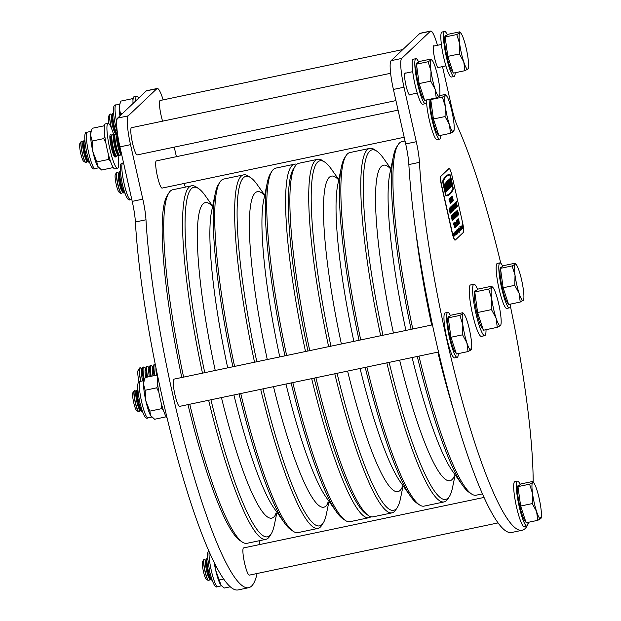 <?xml version="1.0" encoding="UTF-8"?>
<svg xmlns="http://www.w3.org/2000/svg" width="621" height="621" viewBox="0 0 621 621"><rect width="100%" height="100%" fill="white"/><g stroke="black" fill="none" stroke-linecap="round" stroke-linejoin="round"><path stroke-width="0.93" d="M181.813 377.49A178.444 27.557 -101.9 0 1 167.321 195.374L168.943 192.821A180.633 27.891 78.1 0 0 183.606 377.118M202.477 373.151A180.633 27.891 -101.9 0 1 191.625 185.795L172.747 189.754A180.633 27.891 78.1 0 0 168.943 192.821M294.307 167.74A178.444 27.557 78.1 0 0 307.969 350.997A178.444 27.557 -101.9 0 1 293.469 168.881L295.091 166.335A180.633 27.891 78.1 0 0 309.755 350.624M305.516 351.517A180.633 27.891 -101.9 0 1 294.665 164.154A180.633 27.891 -101.9 0 1 296.892 164.247M232.914 366.763A178.584 27.572 -101.9 0 1 215.254 193.48A178.584 27.572 -101.9 0 1 218.406 184.507L219.927 182.116A180.633 27.891 78.1 0 0 234.591 366.406M254.532 362.222A180.633 27.891 -101.9 0 1 243.68 174.858L223.739 179.05A180.633 27.891 78.1 0 0 219.927 182.116M284.969 355.833A178.584 27.572 -101.9 0 1 267.302 182.551A178.584 27.572 -101.9 0 1 270.461 173.577L271.975 171.186A180.633 27.891 78.1 0 0 286.638 355.476M294.665 164.154L275.786 168.12A180.633 27.891 78.1 0 0 271.975 171.186M212.227 205.504L205.202 195.592A178.584 27.572 78.1 0 0 198.704 188.644A178.584 27.572 78.1 0 0 204.775 372.67M191.625 185.795A180.633 27.891 -101.9 0 1 196.352 187.068L198.704 188.644M264.274 194.575L257.249 184.662A178.584 27.572 78.1 0 0 250.752 177.715A178.584 27.572 78.1 0 0 256.822 361.74M243.68 174.858A180.633 27.891 -101.9 0 1 248.4 176.139L250.752 177.715M315.91 377.747A180.633 27.891 78.1 0 0 368.416 515.546L365.909 513.87A178.444 27.557 -101.9 0 1 314.133 378.119A178.444 27.557 78.1 0 0 367.135 514.576M262.986 388.855A178.584 27.572 78.1 0 0 323.246 522.967A178.584 27.572 78.1 0 0 326.405 513.994L328.851 502.094M292.801 382.598A180.633 27.891 78.1 0 0 345.307 520.406L342.955 518.83A178.584 27.572 -101.9 0 1 336.458 511.883A178.584 27.572 -101.9 0 1 291.133 382.947M370.916 516.742A180.633 27.891 -101.9 0 1 368.905 517.712A180.633 27.891 -101.9 0 1 311.672 378.631M345.307 520.406A180.633 27.891 78.1 0 0 350.027 521.679L368.905 517.712M189.762 404.232A180.633 27.891 78.1 0 0 242.268 542.04L239.76 540.355A178.444 27.557 -101.9 0 1 187.977 404.613M210.938 399.792A178.584 27.572 78.1 0 0 271.198 533.897L269.677 536.28A180.633 27.891 -101.9 0 1 265.866 539.354A180.633 27.891 -101.9 0 1 208.64 400.273M242.268 542.04A180.633 27.891 78.1 0 0 246.995 543.313L265.866 539.354M271.198 533.897A178.584 27.572 78.1 0 0 274.35 524.924L276.795 513.024M240.746 393.528A180.633 27.891 78.1 0 0 293.259 531.335L290.907 529.76A178.584 27.572 -101.9 0 1 284.402 522.812A178.584 27.572 -101.9 0 1 239.077 393.877M323.246 522.967L321.732 525.35A180.633 27.891 -101.9 0 1 317.921 528.424A180.633 27.891 -101.9 0 1 260.688 389.344M293.259 531.335A180.633 27.891 78.1 0 0 297.979 532.608L317.921 528.424M328.633 346.658A180.633 27.891 -101.9 0 1 317.773 159.302L298.903 163.269A180.633 27.891 78.1 0 0 295.091 166.335M431.665 325.024A180.633 27.891 -101.9 0 1 415.721 230.88M359.062 340.269A178.584 27.572 -101.9 0 1 341.403 166.995A178.584 27.572 -101.9 0 1 344.554 158.013L346.076 155.63A180.633 27.891 78.1 0 0 360.739 339.92M380.681 335.728A180.633 27.891 -101.9 0 1 369.829 148.372L349.887 152.556A180.633 27.891 78.1 0 0 346.076 155.63M411.118 329.34A178.584 27.572 -101.9 0 1 393.458 156.065A178.584 27.572 -101.9 0 1 396.609 147.084L398.131 144.701A180.633 27.891 78.1 0 0 412.794 328.99M405.024 140.983L401.934 141.627A180.633 27.891 78.1 0 0 398.131 144.701M338.375 179.011L331.35 169.106A178.584 27.572 78.1 0 0 324.853 162.159A178.584 27.572 78.1 0 0 330.923 346.176M317.773 159.302A180.633 27.891 -101.9 0 1 322.501 160.575L324.853 162.159M390.423 168.081L383.398 158.169A178.584 27.572 78.1 0 0 376.9 151.229A178.584 27.572 78.1 0 0 382.978 335.247M369.829 148.372A180.633 27.891 -101.9 0 1 374.548 149.645L376.9 151.229M389.134 362.369A178.584 27.572 78.1 0 0 449.402 496.474A178.584 27.572 78.1 0 0 452.554 487.501L454.999 475.601M418.95 356.112A180.633 27.891 78.1 0 0 471.455 493.912L469.103 492.337A178.584 27.572 -101.9 0 1 462.606 485.389A178.584 27.572 -101.9 0 1 417.281 356.462M452.895 407.935A180.633 27.891 -101.9 0 1 437.828 352.146M471.455 493.912A180.633 27.891 78.1 0 0 476.183 495.193L482.338 493.897M337.087 373.299A178.584 27.572 78.1 0 0 397.347 507.404L395.825 509.794A180.633 27.891 -101.9 0 1 392.022 512.861A180.633 27.891 -101.9 0 1 334.789 373.78M368.416 515.546A180.633 27.891 78.1 0 0 373.143 516.827L392.022 512.861M397.347 507.404A178.584 27.572 78.1 0 0 400.506 498.43L402.944 486.53M366.895 367.042A180.633 27.891 78.1 0 0 419.408 504.842L417.056 503.266A178.584 27.572 -101.9 0 1 410.559 496.319A178.584 27.572 -101.9 0 1 365.226 367.391M449.402 496.474L447.881 498.865A180.633 27.891 -101.9 0 1 444.069 501.931A180.633 27.891 -101.9 0 1 386.836 362.85M419.408 504.842A180.633 27.891 78.1 0 0 424.127 506.123L444.069 501.931M185.469 187.084A224.429 34.652 78.1 0 0 183.971 183.738A26.276 4.06 -101.9 0 1 183.878 183.521M163.16 99.872A26.276 4.06 78.1 0 0 157.245 88.477A26.276 4.06 78.1 0 0 156.896 88.671L128.213 115.863A26.276 4.06 78.1 0 0 130.526 144.646L142.807 199.147A26.276 4.06 -101.9 0 1 145.974 219.772A224.429 34.652 78.1 0 0 173.065 395.973A224.429 34.652 78.1 0 0 248.579 587.73A224.429 34.652 78.1 0 0 257.094 573.501M259.687 544.547A224.429 34.652 78.1 0 0 259.71 540.643M157.245 88.477L146.665 90.697A26.276 4.06 78.1 0 0 146.308 90.891L117.633 118.091A26.276 4.06 78.1 0 0 119.938 146.874L132.219 201.367A26.276 4.06 -101.9 0 1 135.394 221.992A224.429 34.652 78.1 0 0 162.477 398.193A224.429 34.652 78.1 0 0 237.998 589.95L248.579 587.73M176.395 156.678L174.245 147.13M410.093 94.586A11.279 1.739 -101.9 0 1 409.751 94.997A11.279 1.739 -101.9 0 1 405.963 85.364A11.279 1.739 -101.9 0 1 405.117 72.929A11.279 1.739 -101.9 0 1 405.598 73.162M438.775 67.394A11.279 1.739 -101.9 0 1 438.434 67.798A11.279 1.739 -101.9 0 1 434.638 58.164A11.279 1.739 -101.9 0 1 433.8 45.729A11.279 1.739 -101.9 0 1 434.273 45.962M500.767 263.188A224.429 34.652 78.1 0 0 457.444 126.311A26.276 4.06 -101.9 0 1 451.84 107.992L442.509 66.61M437.479 45.294A26.276 4.06 78.1 0 0 430.718 31.05A26.276 4.06 78.1 0 0 430.369 31.244L401.686 58.444A26.276 4.06 78.1 0 0 403.999 87.227L416.28 141.72A26.276 4.06 -101.9 0 1 419.447 162.345A224.429 34.652 78.1 0 0 446.538 338.546A224.429 34.652 78.1 0 0 522.051 530.303A224.429 34.652 78.1 0 0 527.027 526.096M527.78 524.691A224.429 34.652 78.1 0 0 528.828 522.207M533.175 482.199A224.429 34.652 78.1 0 0 510.353 305.974M430.718 31.05L420.13 33.27A26.276 4.06 78.1 0 0 419.78 33.464L391.098 60.664A26.276 4.06 78.1 0 0 393.411 89.447L405.692 143.94A26.276 4.06 -101.9 0 1 408.859 164.573A224.429 34.652 78.1 0 0 435.95 340.766A224.429 34.652 78.1 0 0 511.463 532.523L522.051 530.303M404.186 137.264L162.073 188.101A13.903 2.15 -101.9 0 1 157.392 176.224A13.903 2.15 -101.9 0 1 156.36 160.886L398.069 110.134M438.527 351.998L179.585 406.375A13.903 2.15 -101.9 0 1 174.905 394.49A13.903 2.15 -101.9 0 1 173.872 379.159L432.457 324.861M497.949 522.929L249.293 575.139A13.903 2.15 -101.9 0 1 244.62 563.263A13.903 2.15 -101.9 0 1 243.579 547.932L483.93 497.46M162.586 121.173A13.903 2.15 -101.9 0 1 161.188 115.84A13.903 2.15 -101.9 0 1 160.156 100.501L402.827 49.548M395.919 100.586L137.187 154.916A13.903 2.15 -101.9 0 1 132.514 143.04A13.903 2.15 -101.9 0 1 131.473 127.701L390.625 73.286M418.67 62.077A22.993 3.547 78.1 0 0 415.946 58.684L413.299 59.236A22.993 3.547 78.1 0 0 412.988 59.406A22.993 3.547 78.1 0 0 414.774 83.532A22.993 3.547 78.1 0 0 422.746 104.235L425.393 103.684A22.993 3.547 78.1 0 0 425.703 103.513A22.993 3.547 78.1 0 0 426.518 99.927M415.946 58.684A22.993 3.547 78.1 0 0 415.635 58.855A22.993 3.547 78.1 0 0 417.421 82.981A22.993 3.547 78.1 0 0 425.393 103.684M447.353 34.877A22.993 3.547 78.1 0 0 444.62 31.485L441.981 32.044A22.993 3.547 78.1 0 0 441.671 32.214A22.993 3.547 78.1 0 0 443.456 56.332A22.993 3.547 78.1 0 0 451.428 77.043L454.075 76.484A22.993 3.547 78.1 0 0 454.378 76.313A22.993 3.547 78.1 0 0 455.193 72.727M444.62 31.485A22.993 3.547 78.1 0 0 444.318 31.655A22.993 3.547 78.1 0 0 446.103 55.781A22.993 3.547 78.1 0 0 454.075 76.484M426.472 100.649A22.993 3.547 78.1 0 0 430.718 125.714A22.993 3.547 78.1 0 0 437.044 139.647L439.691 139.088A22.993 3.547 78.1 0 0 440.002 138.918A22.993 3.547 78.1 0 0 440.809 135.331M429.103 99.383A22.993 3.547 78.1 0 0 433.233 124.658A22.993 3.547 78.1 0 0 439.691 139.088M502.684 266.254A22.993 3.547 78.1 0 0 499.952 262.862L497.305 263.42A22.993 3.547 78.1 0 0 497.002 263.591A22.993 3.547 78.1 0 0 498.787 287.709A22.993 3.547 78.1 0 0 506.752 308.42L509.399 307.861A22.993 3.547 78.1 0 0 509.709 307.69A22.993 3.547 78.1 0 0 510.524 304.104M499.952 262.862A22.993 3.547 78.1 0 0 499.641 263.032A22.993 3.547 78.1 0 0 501.426 287.158A22.993 3.547 78.1 0 0 509.399 307.861M520.196 484.52A22.993 3.547 78.1 0 0 517.464 481.135L514.817 481.686A22.993 3.547 78.1 0 0 514.514 481.857A22.993 3.547 78.1 0 0 516.299 505.983A22.993 3.547 78.1 0 0 524.271 526.686L526.911 526.127A22.993 3.547 78.1 0 0 527.221 525.964A22.993 3.547 78.1 0 0 528.036 522.377M517.464 481.135A22.993 3.547 78.1 0 0 517.161 481.298A22.993 3.547 78.1 0 0 518.946 505.424A22.993 3.547 78.1 0 0 526.911 526.127M450.481 315.755A22.993 3.547 78.1 0 0 447.757 312.363L445.11 312.914A22.993 3.547 78.1 0 0 444.799 313.085A22.993 3.547 78.1 0 0 446.584 337.211A22.993 3.547 78.1 0 0 454.556 357.913L457.203 357.362A22.993 3.547 78.1 0 0 457.514 357.191A22.993 3.547 78.1 0 0 458.329 353.605M447.757 312.363A22.993 3.547 78.1 0 0 447.446 312.534A22.993 3.547 78.1 0 0 449.231 336.66A22.993 3.547 78.1 0 0 457.203 357.362M135.611 101.037A22.993 3.547 -101.9 0 1 136.441 96.302A22.993 3.547 -101.9 0 1 136.752 96.131A22.993 3.547 -101.9 0 1 138.739 98.071M133.018 103.497A22.993 3.547 -101.9 0 1 133.794 96.86A22.993 3.547 -101.9 0 1 134.105 96.69L136.752 96.131M117.92 154.551A22.993 3.547 -101.9 0 1 117.827 168.159A22.993 3.547 -101.9 0 1 117.516 168.33A22.993 3.547 -101.9 0 1 109.552 147.627A22.993 3.547 -101.9 0 1 107.767 123.501A22.993 3.547 -101.9 0 1 108.07 123.331A22.993 3.547 -101.9 0 1 113.985 135.782M117.516 168.33L114.877 168.889A22.993 3.547 -101.9 0 1 106.905 148.178A22.993 3.547 -101.9 0 1 105.12 124.06A22.993 3.547 -101.9 0 1 105.423 123.889L108.07 123.331M115.653 155.987A11.496 1.778 -101.9 0 1 115.312 156.997A11.496 1.778 -101.9 0 1 115.157 157.082A11.496 1.778 -101.9 0 1 111.175 146.727A11.496 1.778 -101.9 0 1 110.282 134.664A11.496 1.778 -101.9 0 1 110.429 134.578A11.496 1.778 -101.9 0 1 111.33 135.378M167.041 417.793A22.993 3.547 -101.9 0 1 160.078 398.302A22.993 3.547 -101.9 0 1 157.455 375.006M113.247 167.554L101.642 170.038L97.637 166.312L96.853 161.91L92.894 151.811A18.614 2.872 -101.9 0 1 90.581 134.998A18.614 2.872 -101.9 0 1 90.883 132.126L92.234 128.291L103.839 125.853L104.344 126.917M98.32 167.266A18.614 2.872 -101.9 0 1 98.25 167.189A18.614 2.872 -101.9 0 1 97.637 166.312A18.614 2.872 -101.9 0 1 92.894 151.811L92.149 141.037L90.581 134.998L91.256 130.907M92.149 141.037L103.754 138.599L105.865 142.97M104.778 135.805L103.754 138.599M104.406 126.226L103.839 125.853M96.853 161.91L108.458 159.473L110.321 160.808M108.504 154.784L108.458 159.473M166.234 416.792L154.621 419.268L150.624 415.542L149.832 411.141L145.873 401.042A18.614 2.872 -101.9 0 1 143.567 384.236A18.614 2.872 -101.9 0 1 143.87 381.356L145.213 377.521L156.818 375.084L157.323 376.155M151.299 416.505A18.614 2.872 -101.9 0 1 151.229 416.427A18.614 2.872 -101.9 0 1 150.624 415.542A18.614 2.872 -101.9 0 1 145.873 401.042L145.128 390.267L143.567 384.236L144.243 380.137M145.128 390.267L156.733 387.83L158.844 392.2M157.765 385.036L156.733 387.83M157.392 375.457L156.818 375.084M149.832 411.141L161.437 408.703L163.3 410.039M161.483 404.015L161.437 408.703M119.946 115.894A18.614 2.872 -101.9 0 1 119.263 107.806A18.614 2.872 -101.9 0 1 119.566 104.926L120.909 101.091L132.514 98.654L133.018 99.717M120.769 115.118L119.263 107.806L119.938 103.707M120.823 113.837L122.477 113.496M133.088 99.026L132.514 98.654M230.143 586.814L224.328 588.04L221.099 585.386L215.58 569.814A18.614 2.872 -101.9 0 1 214.229 562.82M219.539 579.913L223.568 579.067M221.014 585.269A18.614 2.872 -101.9 0 1 220.944 585.192A18.614 2.872 -101.9 0 1 220.331 584.314A18.614 2.872 -101.9 0 1 215.58 569.814L214.804 563.969M508.312 303.576A18.614 2.872 -101.9 0 1 501.923 286.219A18.614 2.872 -101.9 0 1 500.604 267.286A18.614 2.872 -101.9 0 1 500.852 267.146L501.985 266.906M520.235 302.062L508.615 304.507L503.134 287.764L500.464 268.35L503.282 265.687L514.902 263.242L515.104 264.243A18.614 2.872 -101.9 0 1 516.261 264.624A18.614 2.872 -101.9 0 1 519.249 271.276A18.614 2.872 -101.9 0 1 523.324 289.355A18.614 2.872 -101.9 0 1 523.619 299.687A18.614 2.872 -101.9 0 1 523.255 300.393A18.614 2.872 -101.9 0 1 519.102 293.353A18.614 2.872 -101.9 0 1 515.034 275.282L514.755 285.326L519.102 293.353L520.235 302.062L523.619 299.687M515.104 264.243A18.614 2.872 78.1 0 0 515.034 275.282L512.092 265.912L515.104 264.243L514.902 263.242M500.464 268.35L512.092 265.912M503.134 287.764L514.755 285.326M118.65 173.438L117.524 172.343A10.945 1.692 78.1 0 0 117.105 172.149L116.903 172.196A10.945 1.692 78.1 0 0 116.764 172.273A10.945 1.692 78.1 0 0 116.678 172.382A10.945 1.692 78.1 0 0 117.501 183.257A10.945 1.692 78.1 0 0 121.118 193.542A10.945 1.692 78.1 0 0 121.406 193.62L121.6 193.581A10.945 1.692 78.1 0 0 121.747 193.496A10.945 1.692 78.1 0 0 121.918 193.232L122.508 191.78M117.105 172.149A10.945 1.692 78.1 0 0 116.958 172.234A10.945 1.692 78.1 0 0 117.92 184.227A10.945 1.692 78.1 0 0 121.6 193.581M115.405 174.4A9.136 1.413 78.1 0 0 115.335 174.493A9.136 1.413 78.1 0 0 116.026 183.568A9.136 1.413 78.1 0 0 119.046 192.153L121.118 193.542M120.28 171.481L119.558 171.637A10.945 1.692 78.1 0 0 119.411 171.714A10.945 1.692 78.1 0 0 119.248 171.986L118.44 173.958A9.136 1.413 78.1 0 0 119.379 183.746A9.136 1.413 78.1 0 0 122.104 191.384L123.633 192.875A10.945 1.692 78.1 0 0 124.053 193.061L124.774 192.914A10.945 1.692 78.1 0 0 124.798 192.906A10.945 1.692 78.1 0 1 121.095 183.56A10.945 1.692 78.1 0 1 120.132 171.567A10.945 1.692 78.1 0 1 120.28 171.481A10.945 1.692 78.1 0 1 120.303 171.481M119.248 171.986A10.945 1.692 78.1 0 0 120.373 183.707A10.945 1.692 78.1 0 0 123.633 192.875M438.597 134.804A18.614 2.872 -101.9 0 1 432.511 118.828A18.614 2.872 -101.9 0 1 430.57 99.073M439.567 95.657L445.195 94.47L445.397 95.471A18.614 2.872 -101.9 0 1 446.546 95.851A18.614 2.872 -101.9 0 1 449.542 102.504A18.614 2.872 -101.9 0 1 453.617 120.583A18.614 2.872 -101.9 0 1 453.912 130.922A18.614 2.872 -101.9 0 1 453.54 131.621A18.614 2.872 -101.9 0 1 449.394 124.588L450.528 133.298L438.9 135.735L433.419 118.991L430.757 99.585L431.502 98.879M445.397 95.471A18.614 2.872 78.1 0 0 445.319 106.509L445.047 116.554L449.394 124.588A18.614 2.872 -101.9 0 1 445.319 106.509L442.377 97.14L445.397 95.471L445.195 94.47M450.528 133.298L453.54 131.621L453.346 130.627M430.757 99.585L442.377 97.14M433.419 118.991L445.047 116.554M136.17 391.704L135.044 390.617A10.945 1.692 78.1 0 0 134.617 390.423L134.423 390.462A10.945 1.692 78.1 0 0 134.276 390.547A10.945 1.692 78.1 0 0 134.19 390.648A10.945 1.692 78.1 0 0 135.013 401.523A10.945 1.692 78.1 0 0 138.63 411.816A10.945 1.692 78.1 0 0 138.918 411.894L139.112 411.847A10.945 1.692 78.1 0 0 139.259 411.77A10.945 1.692 78.1 0 0 139.43 411.498L140.02 410.046M134.617 390.423A10.945 1.692 78.1 0 0 134.47 390.5A10.945 1.692 78.1 0 0 135.432 402.493A10.945 1.692 78.1 0 0 139.112 411.847M132.917 392.674A9.136 1.413 78.1 0 0 132.847 392.759A9.136 1.413 78.1 0 0 133.538 401.834A9.136 1.413 78.1 0 0 136.558 410.419L138.63 411.816M137.815 389.747A10.945 1.692 78.1 0 0 137.792 389.755L137.07 389.903A10.945 1.692 78.1 0 0 136.923 389.988A10.945 1.692 78.1 0 0 136.76 390.252L135.952 392.231A9.136 1.413 78.1 0 0 136.899 402.012A9.136 1.413 78.1 0 0 139.616 409.658L141.146 411.141A10.945 1.692 78.1 0 0 141.572 411.335L142.287 411.18A10.945 1.692 78.1 0 0 142.318 411.18M136.76 390.252A10.945 1.692 78.1 0 0 137.885 401.981A10.945 1.692 78.1 0 0 141.146 411.141M137.792 389.755A10.945 1.692 78.1 0 0 137.645 389.833A10.945 1.692 78.1 0 0 138.607 401.826A10.945 1.692 78.1 0 0 142.287 411.18M456.109 353.077A18.614 2.872 -101.9 0 1 449.72 335.72A18.614 2.872 -101.9 0 1 448.409 316.788A18.614 2.872 -101.9 0 1 448.657 316.648L449.79 316.407M468.04 351.564L456.419 354.009L450.939 337.265L448.269 317.851L451.087 315.181L462.707 312.743L462.909 313.737A18.614 2.872 -101.9 0 1 464.058 314.125A18.614 2.872 -101.9 0 1 467.054 320.778A18.614 2.872 -101.9 0 1 471.129 338.849A18.614 2.872 -101.9 0 1 471.424 349.188A18.614 2.872 -101.9 0 1 471.052 349.895A18.614 2.872 -101.9 0 1 466.907 342.854A18.614 2.872 -101.9 0 1 462.831 324.783L462.56 334.82L466.907 342.854L468.04 351.564L471.052 349.895L470.858 348.893M462.909 313.737A18.614 2.872 78.1 0 0 462.831 324.783L459.897 315.414L462.909 313.737L462.707 312.743M448.269 317.851L459.897 315.414M450.939 337.265L462.56 334.82M205.877 560.476L204.751 559.381A10.945 1.692 78.1 0 0 204.325 559.195L204.13 559.234A10.945 1.692 78.1 0 0 203.983 559.311A10.945 1.692 78.1 0 0 203.898 559.42A10.945 1.692 78.1 0 0 204.728 570.295A10.945 1.692 78.1 0 0 208.345 580.581A10.945 1.692 78.1 0 0 208.633 580.658L208.827 580.619A10.945 1.692 78.1 0 0 208.974 580.542A10.945 1.692 78.1 0 0 209.137 580.27L209.727 578.819M204.325 559.195A10.945 1.692 78.1 0 0 204.177 559.273A10.945 1.692 78.1 0 0 205.14 571.266A10.945 1.692 78.1 0 0 208.827 580.619M202.625 561.446A9.136 1.413 78.1 0 0 202.555 561.531A9.136 1.413 78.1 0 0 203.246 570.606A9.136 1.413 78.1 0 0 206.265 579.191L208.345 580.581M207.523 558.52A10.945 1.692 78.1 0 0 207.499 558.527L206.777 558.675A10.945 1.692 78.1 0 0 206.63 558.76A10.945 1.692 78.1 0 0 206.467 559.024L205.667 560.996A9.136 1.413 78.1 0 0 206.607 570.784A9.136 1.413 78.1 0 0 209.324 578.423L210.853 579.913A10.945 1.692 78.1 0 0 211.28 580.107L212.002 579.952A10.945 1.692 78.1 0 0 212.025 579.944M206.467 559.024A10.945 1.692 78.1 0 0 207.593 570.753A10.945 1.692 78.1 0 0 210.853 579.913M207.499 558.527A10.945 1.692 78.1 0 0 207.352 558.605A10.945 1.692 78.1 0 0 208.314 570.598A10.945 1.692 78.1 0 0 212.002 579.952M525.824 521.842A18.614 2.872 -101.9 0 1 519.435 504.485A18.614 2.872 -101.9 0 1 518.116 485.552A18.614 2.872 -101.9 0 1 518.364 485.42L519.505 485.18M537.747 520.336L526.127 522.773L520.646 506.037L517.976 486.623L520.794 483.953L532.422 481.516L532.616 482.509A18.614 2.872 -101.9 0 1 533.773 482.89A18.614 2.872 -101.9 0 1 536.769 489.542A18.614 2.872 -101.9 0 1 540.837 507.621A18.614 2.872 -101.9 0 1 541.132 517.961A18.614 2.872 -101.9 0 1 540.767 518.659A18.614 2.872 -101.9 0 1 536.614 511.626A18.614 2.872 -101.9 0 1 532.546 493.548L532.267 503.592L536.614 511.626L537.747 520.336L540.767 518.659L540.565 517.666M532.616 482.509A18.614 2.872 78.1 0 0 532.546 493.548L529.604 484.186L532.616 482.509L532.422 481.516M517.976 486.623L529.604 484.186M520.646 506.037L532.267 503.592M477.572 289.324A26.276 4.06 78.1 0 0 473.916 284.239L470.532 284.954A26.276 4.06 78.1 0 0 470.182 285.148A26.276 4.06 78.1 0 0 472.224 312.72A26.276 4.06 78.1 0 0 481.329 336.38L484.722 335.666A26.276 4.06 78.1 0 0 485.071 335.472A26.276 4.06 78.1 0 0 486.018 329.697M473.916 284.239A26.276 4.06 78.1 0 0 473.567 284.434A26.276 4.06 78.1 0 0 475.608 312.006A26.276 4.06 78.1 0 0 484.722 335.666M140.004 367.795A13.134 2.026 78.1 0 0 139.927 367.803A13.134 2.026 78.1 0 0 139.748 367.896A13.134 2.026 78.1 0 0 139.647 368.02A13.134 2.026 78.1 0 0 140.695 381.317M141.891 369.254L140.594 367.997A13.134 2.026 78.1 0 0 140.082 367.764A13.134 2.026 78.1 0 0 139.911 367.865A13.134 2.026 78.1 0 0 140.851 381.278M145.516 368.494L144.227 367.236A13.134 2.026 78.1 0 0 143.715 367.003L142.946 367.166A13.134 2.026 78.1 0 0 142.768 367.259A13.134 2.026 78.1 0 0 142.566 367.585A13.134 2.026 78.1 0 0 143.707 380.681M143.715 367.003A13.134 2.026 78.1 0 0 143.536 367.104A13.134 2.026 78.1 0 0 144.336 379.827M149.149 367.725L147.852 366.475A13.134 2.026 78.1 0 0 147.348 366.243L146.572 366.406A13.134 2.026 78.1 0 0 146.401 366.499A13.134 2.026 78.1 0 0 146.199 366.825A13.134 2.026 78.1 0 0 146.804 377.188M147.348 366.243A13.134 2.026 78.1 0 0 147.169 366.336A13.134 2.026 78.1 0 0 147.573 377.025M152.782 366.964L151.485 365.715A13.134 2.026 78.1 0 0 150.973 365.482L150.204 365.645A13.134 2.026 78.1 0 0 150.026 365.738A13.134 2.026 78.1 0 0 149.824 366.056A13.134 2.026 78.1 0 0 150.429 376.427M150.973 365.482A13.134 2.026 78.1 0 0 150.794 365.575A13.134 2.026 78.1 0 0 151.206 376.264M155.467 365.288L155.11 364.946A13.134 2.026 78.1 0 0 154.606 364.721L153.829 364.876A13.134 2.026 78.1 0 0 153.659 364.977A13.134 2.026 78.1 0 0 153.457 365.295A13.134 2.026 78.1 0 0 154.062 375.666M154.606 364.721A13.134 2.026 78.1 0 0 154.427 364.814A13.134 2.026 78.1 0 0 154.831 375.503M483.076 329.215A19.709 3.043 -101.9 0 1 476.346 310.601A19.709 3.043 -101.9 0 1 475.003 290.814A19.709 3.043 -101.9 0 1 475.267 290.667L476.4 290.434M491.622 286.227L491.84 287.282L488.642 289.052L491.754 298.973L491.467 309.607L496.07 318.107L497.274 327.329L483.41 330.24L477.611 312.518L474.786 291.963L477.766 289.138L491.622 286.227L493.058 287.686A19.709 3.043 -101.9 0 1 496.226 294.734A19.709 3.043 -101.9 0 1 500.542 313.869A19.709 3.043 78.1 0 1 500.852 324.814L500.464 325.559A19.709 3.043 -101.9 0 1 496.07 318.107A19.709 3.043 -101.9 0 1 491.754 298.973A19.709 3.043 -101.9 0 1 491.84 287.282A19.709 3.043 -101.9 0 1 493.058 287.686M497.274 327.329L500.464 325.559A19.709 3.043 78.1 0 0 500.852 324.814M474.786 291.963L488.642 289.052M477.611 312.518L491.467 309.607M155.964 367.748A11.023 1.7 78.1 0 0 156.593 375.131M153.457 365.295L152.525 367.593A11.023 1.7 78.1 0 0 152.96 375.899M149.824 366.056L148.893 368.354A11.023 1.7 78.1 0 0 149.327 376.66M146.199 366.825L145.26 369.122A11.023 1.7 78.1 0 0 145.702 377.421M142.566 367.585L141.635 369.883A11.023 1.7 78.1 0 0 142.597 380.914M138.172 370.372A11.023 1.7 78.1 0 0 138.087 370.481A11.023 1.7 78.1 0 0 139.042 382.024M110.165 114.023A10.945 1.692 78.1 0 0 110.119 114.031A10.945 1.692 78.1 0 0 109.971 114.117A10.945 1.692 78.1 0 0 109.886 114.217A10.945 1.692 78.1 0 0 111.438 128.205M111.764 115.296L110.639 114.202A10.945 1.692 78.1 0 0 110.22 114.008A10.945 1.692 78.1 0 0 110.072 114.093A10.945 1.692 78.1 0 0 111.035 126.086A10.945 1.692 78.1 0 0 111.764 129.021M113.519 113.402A10.945 1.692 78.1 0 0 113.294 113.364L112.673 113.496A10.945 1.692 78.1 0 0 112.525 113.573A10.945 1.692 78.1 0 0 112.362 113.845L111.555 115.816A9.136 1.413 78.1 0 0 112.494 125.605A9.136 1.413 78.1 0 0 115.219 133.243L116.748 134.734A10.945 1.692 78.1 0 0 117.144 134.928M112.362 113.845A10.945 1.692 78.1 0 0 113.488 125.566A10.945 1.692 78.1 0 0 116.748 134.734M113.379 133.732A10.945 1.692 78.1 0 0 114.225 135.184M113.294 113.364A10.945 1.692 78.1 0 0 113.146 113.449A10.945 1.692 78.1 0 0 114.109 125.442A10.945 1.692 78.1 0 0 117.307 134.532M452.981 72.199A18.614 2.872 -101.9 0 1 446.592 54.842A18.614 2.872 -101.9 0 1 445.273 35.909A18.614 2.872 -101.9 0 1 445.521 35.77L446.662 35.529M464.912 70.685L453.283 73.131L447.803 56.387L445.141 36.981L447.951 34.31L459.579 31.865L459.781 32.866A18.614 2.872 -101.9 0 1 460.929 33.247A18.614 2.872 -101.9 0 1 463.926 39.899A18.614 2.872 -101.9 0 1 468.001 57.978A18.614 2.872 78.1 0 1 468.296 68.31L467.923 69.016A18.614 2.872 -101.9 0 1 463.778 61.984A18.614 2.872 -101.9 0 1 459.703 43.905A18.614 2.872 -101.9 0 1 459.781 32.866L456.761 34.535L459.703 43.905L459.431 53.949L463.778 61.984L464.912 70.685L467.923 69.016A18.614 2.872 78.1 0 0 468.296 68.31M459.579 31.865L459.781 32.866M445.141 36.981L456.761 34.535M447.803 56.387L459.431 53.949M108.613 116.243A9.136 1.413 78.1 0 0 108.543 116.329A9.136 1.413 78.1 0 0 108.9 123.672M113.558 134.33A10.945 1.692 78.1 0 0 114.194 135.269M81.491 141.223A10.945 1.692 78.1 0 0 81.436 141.231A10.945 1.692 78.1 0 0 81.289 141.309A10.945 1.692 78.1 0 0 81.204 141.417A10.945 1.692 78.1 0 0 82.034 152.292A10.945 1.692 78.1 0 0 85.651 162.578A10.945 1.692 78.1 0 0 85.939 162.655A10.945 1.692 78.1 0 0 85.985 162.64M83.09 142.496L81.964 141.402A10.945 1.692 78.1 0 0 81.537 141.208A10.945 1.692 78.1 0 0 81.39 141.293A10.945 1.692 78.1 0 0 82.352 153.286A10.945 1.692 78.1 0 0 86.04 162.64A10.945 1.692 78.1 0 0 86.187 162.555A10.945 1.692 78.1 0 0 86.35 162.291L86.94 160.839M84.844 140.602A10.945 1.692 78.1 0 0 84.619 140.563L83.99 140.695A10.945 1.692 78.1 0 0 83.843 140.773A10.945 1.692 78.1 0 0 83.68 141.045L82.88 143.016A9.136 1.413 78.1 0 0 83.819 152.797A9.136 1.413 78.1 0 0 86.536 160.443L88.066 161.926A10.945 1.692 78.1 0 0 88.492 162.12L89.114 161.988A10.945 1.692 78.1 0 0 89.261 161.91A10.945 1.692 78.1 0 0 89.308 161.864M83.68 141.045A10.945 1.692 78.1 0 0 84.805 152.766A10.945 1.692 78.1 0 0 88.066 161.926M84.619 140.563A10.945 1.692 78.1 0 0 84.472 140.641A10.945 1.692 78.1 0 0 85.434 152.634A10.945 1.692 78.1 0 0 89.114 161.988M113.884 136.03L112.758 134.936A10.945 1.692 78.1 0 0 112.331 134.741L111.71 134.873A10.945 1.692 78.1 0 0 111.563 134.951A10.945 1.692 78.1 0 0 111.392 135.223L110.592 137.194A9.136 1.413 78.1 0 0 111.532 146.983A9.136 1.413 78.1 0 0 114.248 154.621L115.778 156.112A10.945 1.692 78.1 0 0 116.205 156.298L116.833 156.174A10.945 1.692 78.1 0 0 116.981 156.088A10.945 1.692 78.1 0 0 117.144 155.824L117.734 154.373M111.392 135.223A10.945 1.692 78.1 0 0 112.525 146.944A10.945 1.692 78.1 0 0 115.778 156.112M112.331 134.741A10.945 1.692 78.1 0 0 112.184 134.827A10.945 1.692 78.1 0 0 113.146 146.82A10.945 1.692 78.1 0 0 116.833 156.174M116.965 135.378L115.84 134.291A10.945 1.692 78.1 0 0 115.413 134.097L114.784 134.229A10.945 1.692 78.1 0 0 114.637 134.307A10.945 1.692 78.1 0 0 114.474 134.578L113.674 136.55A9.136 1.413 78.1 0 0 114.613 146.331A9.136 1.413 78.1 0 0 117.33 153.977L118.859 155.46A10.945 1.692 78.1 0 0 119.286 155.654L119.907 155.522A10.945 1.692 78.1 0 0 120.055 155.444A10.945 1.692 78.1 0 0 120.226 155.172L120.816 153.721M114.474 134.578A10.945 1.692 78.1 0 0 115.599 146.3A10.945 1.692 78.1 0 0 118.859 155.46M115.622 133.639L115.436 134.089A10.945 1.692 78.1 0 0 115.265 134.175A10.945 1.692 78.1 0 0 116.228 146.168A10.945 1.692 78.1 0 0 119.907 155.522M117.555 133.919A10.945 1.692 78.1 0 0 117.555 133.926L116.748 135.906A9.136 1.413 78.1 0 0 117.695 145.687A9.136 1.413 78.1 0 0 120.412 153.333L121.669 154.551M117.555 133.926A10.945 1.692 78.1 0 0 118.681 145.656A10.945 1.692 78.1 0 0 121.646 154.458M117.974 136.674A10.945 1.692 78.1 0 0 119.31 145.524A10.945 1.692 78.1 0 0 120.979 151.493M424.298 99.399A18.614 2.872 -101.9 0 1 417.91 82.042A18.614 2.872 -101.9 0 1 416.598 63.109A18.614 2.872 -101.9 0 1 416.846 62.969L417.98 62.729M436.229 97.885L439.241 96.216A18.614 2.872 -101.9 0 1 435.096 89.176L436.229 97.885L424.609 100.33L419.121 83.587L416.458 64.173L419.276 61.502L430.896 59.065L431.098 60.058A18.614 2.872 -101.9 0 1 432.247 60.447A18.614 2.872 -101.9 0 1 435.243 67.099A18.614 2.872 -101.9 0 1 439.319 85.17A18.614 2.872 78.1 0 1 439.614 95.51L439.521 95.828M431.021 71.105A18.614 2.872 -101.9 0 1 431.098 60.058L428.086 61.735L431.021 71.105L430.749 81.141L435.096 89.176A18.614 2.872 -101.9 0 1 431.021 71.105M439.047 95.215L439.241 96.216A18.614 2.872 78.1 0 0 439.614 95.51M430.896 59.065L431.098 60.058M416.458 64.173L428.086 61.735M419.121 83.587L430.749 81.141M79.938 143.443A9.136 1.413 78.1 0 0 79.868 143.529A9.136 1.413 78.1 0 0 80.551 152.603A9.136 1.413 78.1 0 0 83.571 161.188L85.651 162.578M448.246 183.249L448.432 183.071A3.943 0.605 78.1 0 0 447.462 181.068A3.943 0.605 78.1 0 0 447.757 185.415A3.943 0.605 78.1 0 0 449.084 188.784A3.943 0.605 78.1 0 0 448.789 184.437A3.943 0.605 78.1 0 0 448.634 183.808L448.238 184.189L448.75 185.252A2.631 0.404 -101.9 0 1 448.812 187.503A2.631 0.404 -101.9 0 1 447.927 185.252A2.631 0.404 -101.9 0 1 447.733 182.357A2.631 0.404 -101.9 0 1 448.246 183.249L448.028 183.296A2.631 0.404 -101.9 0 0 447.648 182.473M448.634 183.808L448.02 184.235L448.525 185.462M447.997 187.162A3.943 0.605 78.1 0 0 448.867 188.831L449.084 188.784M446.763 189.25A2.631 0.404 78.1 0 0 446.483 186.471A2.631 0.404 78.1 0 0 445.723 184.297M446.002 187.076A2.631 0.404 78.1 0 0 446.887 189.327A2.631 0.404 78.1 0 0 446.693 186.424A2.631 0.404 78.1 0 0 445.808 184.181A2.631 0.404 78.1 0 0 446.002 187.076M446.864 186.261A3.943 0.605 78.1 0 0 445.536 182.892A3.943 0.605 78.1 0 0 445.831 187.239A3.943 0.605 78.1 0 0 447.159 190.608A3.943 0.605 78.1 0 0 446.864 186.261M445.536 182.892L445.327 182.939A3.943 0.605 78.1 0 0 445.304 185.64M443.107 182.31A42.795 6.606 78.1 0 0 444.434 188.567A42.795 6.606 78.1 0 0 445.894 194.699L446.111 195.211A228.939 35.35 78.1 0 0 446.887 195.11A228.939 35.35 78.1 0 0 453.105 188.582L453.058 187.915A42.795 6.606 78.1 0 0 450.264 175.518L450.046 175.006A228.939 35.35 78.1 0 0 449.27 175.106A228.939 35.35 78.1 0 0 443.052 181.635L443.107 182.31M444.349 188.644A43.454 6.707 78.1 0 0 445.831 194.878L446.243 195.856A229.591 35.451 78.1 0 0 447.027 195.755A229.591 35.451 78.1 0 0 453.26 189.203L453.159 187.922A43.454 6.707 78.1 0 0 450.326 175.339L449.915 174.361A229.591 35.451 78.1 0 0 449.138 174.47A229.591 35.451 78.1 0 0 442.897 181.014L442.998 182.295A43.454 6.707 78.1 0 0 444.349 188.644M449.138 174.47L448.921 174.509A229.591 35.451 78.1 0 0 442.688 181.06L442.789 182.341A43.454 6.707 78.1 0 0 444.139 188.691A43.454 6.707 78.1 0 0 445.622 194.924L446.033 195.902A229.591 35.451 78.1 0 0 446.81 195.794L447.027 195.755M462.397 225.361L462.435 224.259L462.909 226.37L462.87 224.973L463.157 227.457M462.963 227.775L462.272 225.384L462.917 227.791M462.668 228L462.008 225.64L462.653 227.239M462.334 228.474L461.76 225.935L462.334 228.474L461.566 226.797M460.332 227.131L460.301 227.565M460.2 227.441L460.557 227.076L460.961 229.537M460.037 227.573L460.192 228.264M459.835 226.719L460.138 227.076L460.114 226.611M460.184 227.55L460.572 230.042L460.161 227.55L459.905 228.054M460.184 229.591L460.083 229.133M459.493 228.21L460.332 230.329L460.037 227.659M460.037 230.011L460.301 229.568M460.114 230.368L459.672 229.296M458.849 228.536L458.818 228.97M458.725 228.846L459.074 228.481L459.486 230.942M458.562 229.002L459.16 231.291M458.352 228.124L458.655 228.481L458.632 228.016M458.422 229.04L459.121 231.113L459.245 232.433L459.051 231.09L458.779 231.524M458.95 232.114L458.888 231.354M458.251 229.491L458.647 228.986M457.444 230.942L457.514 231.369M457.095 230.538L457.491 233.007M457.39 232.541L457.009 231.26M457.817 233.737L457.064 230.329M456.396 230.865L456.986 233.449L456.241 230.135L456.559 231.26L456.451 230.073L456.854 230.577M456.256 231.183L456.295 230.08M456.117 231.222L456.94 234.622L456.342 231.167M456.652 234.296L456.59 233.543M454.976 232.27L455.783 234.591L455.379 234.839M455.635 234.823L455.108 232.246M456.621 221.705L456.753 220.222L457.475 222.504L457.832 225.151L457.165 224.119M458.981 223.925L458.267 222.007L458.608 224.274L457.561 219.593L458.182 221.976L458.003 219.166L459.066 223.839L458.414 223.024M457.444 220.082L457.63 219.524M457.793 220.269L458.003 219.166M459.431 223.638L458.585 221.449L458.624 218.941L459.431 223.638L458.872 223.273L458.057 219.725M459.222 223.684L458.872 223.273L459.354 223.653M458.042 219.539L458.112 218.763L458.624 218.941M458.779 219.663L458.22 219.306M459.098 223.149L458.935 221.713M452.406 220.758L451.172 216.776L451.506 215.774L452.461 220.75L451.506 215.774M455.845 216.589L456.303 216.962L455.837 217.342M455.503 216.434L455.115 214.726M454.844 213.508L454.657 212.685L455.247 212.289L455.325 214.276M457.064 216.24L456.342 214.695L456.683 216.597L455.993 211.885L457.149 216.162L456.458 215.2M456.683 216.597L455.418 211.963L455.993 211.885M457.141 210.845L457.894 215.448L456.924 210.698L457.475 215.992L456.319 211.901L456.373 211.078L456.707 211.536L456.156 211.124L456.171 212.382M450.9 208.051L451.032 206.785L452.088 211.458L451.537 210.403M452.01 211.528L451.102 207.492L451.327 211.8M450.419 207.748L450.629 207.158L451.366 209.611L450.714 206.925M451.545 207.437L451.677 206.172L452.732 210.845L452.181 209.789M450.986 206.793L452.01 208.998L451.366 206.312M452.546 207.414L452.523 205.365L453.578 210.045L452.802 207.973M453.509 210.115L452.988 207.802L452.934 210.496L451.878 205.823L452.655 207.313M453.858 210.93L452.88 204.814L453.493 210.115M453.183 208.276L452.88 204.814M453.454 204.938L454.075 209.572L452.895 204.86M454.075 209.572L453.221 206.77M455.302 207.748L454.766 203.238L455.69 207.631L455.635 208.237L455.162 207.973L454.758 206.506M454.192 203.991L455.465 207.717M455.892 207.049L456.319 207.445L455.752 207.825L455.667 207.43M454.719 203.246L456.194 206.917M456.319 206.638L456.745 207.041L456.303 207.391M456.078 206.94L455.201 202.671L456.629 206.506M456.753 206.234L457.203 206.607L456.738 206.979M456.513 206.529L455.566 202.33L456.148 201.926L456.233 203.921M456.505 202.539L457.235 206.42L456.179 202.547M455.985 201.965L456.901 203.758L456.365 201.569M448.936 199.108L449.643 198.596L450.38 203.579L448.936 199.108L449.643 198.596M451.009 202.982L450.093 198.169L451.149 202.85L450.59 202.089M450.497 202.167L450.093 198.169M452.43 201.631L451.514 196.826L452.624 200.443L452.81 201.274L452.22 201.678L451.622 198.386M451.343 197.781L451.638 196.71M453.183 200.917L452.267 196.112L453.322 200.793L452.763 200.024M452.67 200.109L452.267 196.112M452.072 176.007A8.756 1.351 78.1 0 0 449.123 168.524A8.756 1.351 78.1 0 0 449.006 168.586L440.98 176.201A8.756 1.351 78.1 0 0 441.748 185.795L452.29 232.58A8.756 1.351 78.1 0 0 455.24 240.063A8.756 1.351 78.1 0 0 455.356 240.001L463.382 232.386A8.756 1.351 78.1 0 0 462.614 222.792L452.072 176.007M451.242 197.501L452.01 202.174L450.978 197.191L450.73 198.052M451.599 201.328L451.514 200.078M451.622 200.498L451.18 200.094M451.296 201.468L451.754 202.275L451.118 202.725M450.939 201.957L450.396 198.658M451.32 202.679L450.303 197.726M454.246 204.092L453.672 204.123L454.727 208.803L453.881 204.076L454.572 205.155L454.937 208.757M450.279 209.906L449.992 208.415M449.922 207.903L450.023 207.476M451.242 212.366L450.807 211.963M450.31 212.537L450.217 212.071L450.629 212.312M450.458 212.343L450 210.41M450.318 209.968L450.792 212.832L450.039 209.828M450.155 213.29L449.262 209.696M449.34 209.681L449.286 208.431M458.213 214.346L458.663 214.719L458.081 215.122L457.661 213.282M457.095 210.775L457.607 210.045L457.693 212.04M457.413 216.007L456.451 213.834M457.266 216.038L456.932 215.572L457.475 215.992M455.767 217.466L455.046 215.922L455.387 217.824L454.696 213.112L455.853 217.389L455.162 216.426M455.154 217.474L454.262 213.795M454.145 213.282L454.696 213.112M455.046 218.15L454.044 214.315M453.796 213.577L454.207 213.267M453.804 214.625L454.316 217.738M454.727 218.452L453.734 214.68L454.199 218.802L452.996 214.261L454.277 217.924L453.594 213.849L454.595 217.668L453.617 213.671M453.493 214.951L453.307 213.966M452.701 215.836L452.833 214.571L453.889 219.252L453.136 218.25M452.142 215.192L453.175 217.404L452.523 214.711M452.057 216.45L452.189 215.184L453.245 219.865L452.492 218.864M452.67 218.825L451.902 216.24L452.499 220.276M451.933 217.754L451.622 216.364M451.242 215.797L451.785 215.565L452.523 218.018L451.871 215.324M457.009 220.696L457.056 219.811M458.275 224.701L457.832 224.29M457.374 225.446L456.388 220.703L457.444 225.376L456.901 224.321M456.815 224.391L456.388 220.703M455.581 222.745L455.993 223.591L455.884 222.621M456.272 225.803L456.474 225.221L456.427 226.23M456.016 225.928L456.451 226.323L455.884 226.704L455.426 224.678M454.844 222.101L456.326 225.796M454.836 223.149L455.348 226.261M455.76 226.975L454.766 223.203L455.527 227.201L454.3 223.801M454.067 222.908L455.317 226.44L454.626 222.372L455.635 226.184L454.65 222.194M454.533 223.475L454.339 222.489M455.022 227.822L454.013 224.46L454.184 223.048L455.092 227.232L454.805 227.868L454.347 226.937L454.844 227.302M454.688 227.333L453.796 224.507L453.703 222.947L454.184 223.048M454.036 223.436L454.137 223.832L453.827 223.482M453.493 233.822L453.967 236.174M454.145 236.135L453.648 234.381L453.726 236.384L453.105 234.086L453.842 235.778L453.477 233.729M453.974 233.372L454.44 235.724M454.626 235.685L454.13 233.923L454.091 235.53M453.586 233.659L454.324 235.32L454.029 233.356L454.525 235.126L453.951 233.271M454.456 232.914L454.921 235.266M455.108 235.227L454.611 233.473L454.572 235.08M454.067 233.209L454.805 234.862L454.51 232.906L455.007 234.668L454.432 232.821M455.014 234.428L455.131 235.056M455.216 232.052L455.899 233.038L455.76 234.482M455.736 231.718L456.404 233.954M455.519 231.905L456.272 233.76M457.576 229.747L458.43 231.881L458.127 232.254L457.708 231.159L457.786 229.7L457.824 231.136M458.065 231.874L458.119 231.486M457.918 229.824L457.98 229.382M458.22 231.462L458.119 231.004M457.824 229.692L458.174 229.335L458.469 230.15L458.585 231.796M459.687 230.337L459.206 228.202L459.951 229.902M460.798 226.781L461.38 229.227M461.333 229.855L461.271 229.102M460.635 227.232L460.891 226.766M461.395 228.373L461.543 229.017M461.791 228.776L461.605 226.316M446.251 182.194L447.229 187.464A2.631 0.404 78.1 0 0 448.114 189.708A2.631 0.404 78.1 0 0 447.92 186.812L446.771 181.705L447.85 188.419L446.251 182.194L446.243 184.064M446.771 181.705L446.383 181.914L447.702 188.248M447.244 188.396A2.631 0.404 78.1 0 0 447.904 189.754L448.114 189.708M448.727 179.849L449.278 183.203L448.929 183.529L448.044 180.501L449.767 188.155L449.216 184.802L449.565 184.476L450.458 187.503L448.727 179.849L448.346 180.051L448.905 183.397M449.379 184.647L450.279 187.666M448.215 180.338L447.826 180.54L448.292 182.613M448.401 183.102L448.564 183.824M449.146 186.393L449.767 188.155M449.798 178.832L451.607 186.409L450.31 178.343L450.543 181.223L449.798 178.832L449.425 179.089M450.31 178.343L450.132 179.896M449.837 180.346L449.55 179.065L448.859 179.717L450.846 187.131L449.581 180.587L451.607 186.409M446.778 195.134A228.939 35.35 78.1 0 0 452.895 188.629L452.841 187.953A42.795 6.606 78.1 0 0 450.054 175.564L449.837 175.044A228.939 35.35 78.1 0 0 449.162 175.13M444.271 183.995A3.943 0.605 78.1 0 0 444.217 183.995A3.943 0.605 78.1 0 0 444.162 184.026L445.637 191.92L446.095 191.633A3.943 0.605 78.1 0 0 445.793 187.495A3.943 0.605 78.1 0 0 444.426 183.948A3.943 0.605 78.1 0 0 444.372 183.979L445.847 191.873M449.55 179.065L448.673 179.857M449.224 180.921L450.846 187.131M446.064 188.963A3.943 0.605 78.1 0 0 446.949 190.655L447.159 190.608M447.462 181.068L447.252 181.115A3.943 0.605 78.1 0 0 447.198 183.606M448.564 185.431A2.631 0.404 -101.9 0 1 448.688 187.426M449.123 168.524L448.913 168.563A8.756 1.351 78.1 0 0 448.797 168.633L440.763 176.248A8.756 1.351 78.1 0 0 441.539 185.842L452.08 232.627A8.756 1.351 78.1 0 0 455.022 240.11L455.24 240.063M444.582 185.33L445.808 190.36A2.631 0.404 78.1 0 0 445.606 187.604A2.631 0.404 78.1 0 0 444.698 185.237A2.631 0.404 78.1 0 0 444.659 185.252L444.582 185.33A2.631 0.404 78.1 0 1 445.373 187.55A2.631 0.404 78.1 0 1 445.676 190.189M452.577 199.124L452.36 197.261L452.577 199.124M451.521 199.131L451.164 198.021L451.327 199.17M450.551 199.17L450.435 197.703L451.552 201.383M450.613 198.611L450.644 199.248M450.404 201.181L450.186 199.318L450.404 201.181M450.38 203.579L449.154 199.062M457.444 206.382L455.977 201.934M456.567 203.766L457.087 206.071M456.831 206.964L455.566 202.33M456.396 207.367L455.131 202.733M455.969 207.779L454.696 203.145M455.302 207.406L454.487 203.354M455.635 208.237L454.122 203.688M454.494 205.248L454.075 204.542L454.502 206.436L454.075 204.604M454.619 205.978L454.285 205.295M454.355 206.42L454.409 206.025M453.935 206.863L453.214 205.365L454.029 208.974L453.935 206.863L453.066 205.341M454.192 208.439L453.726 206.902M453.881 208.951L453.982 208.485M452.864 207.267L452.243 205.481M453.144 210.457L451.878 205.823M452.662 210.915L451.746 206.878L452.166 209.805L451.389 207.22L452.228 211.326L450.962 206.692M451.583 211.94L450.318 207.305M449.977 207.484L451.296 212.359L450 207.468M451.157 211.241L450.303 207.973M450.962 211.404L451.141 211.831M450.962 211.87L450.939 211.28M450.124 210.589L449.363 208.206M450.792 212.832L450.396 212.739M458.026 211.877L458.546 214.191M458.29 215.076L457.025 210.441M457.382 212.009L456.963 211.303L457.39 213.197L457.04 211.233M457.506 212.739L457.172 212.048M457.242 213.182L457.297 212.786M457.11 213.36L456.489 211.606L456.738 213.709L457.359 215.456L456.28 211.652M457.149 215.503L456.893 213.407M456.218 212.972L455.822 212.39L456.225 214.16L455.907 212.304M456.35 213.74L456 213.011M455.659 214.121L456.179 216.434M455.923 217.319L454.657 212.685M454.921 214.198L454.525 213.616L454.929 215.386L454.619 213.531M455.053 214.975L454.712 214.237M454.409 218.755L452.996 214.261M453.819 219.322L452.911 215.285L453.322 218.212L452.546 215.627L453.384 219.725L452.119 215.091M452.74 220.339L451.475 215.704M453.167 219.935L452.259 215.898L452.717 218.778M452.212 219.027L451.809 218.522L452.197 220.02L451.77 218.289M452.127 220.261L451.995 219.066M458.973 221.705L458.64 221.216M457.002 219.818L458.321 224.693L457.033 219.803M458.182 223.576L457.335 220.308M457.995 223.739L458.174 224.165M457.988 224.204L457.972 223.614M457.832 225.151L456.513 220.284M457.7 224.034L456.839 221.216M457.506 224.204L457.685 224.623M456.846 221.216L456.846 220.773M457.506 224.662L457.483 224.08M456.745 223.816L456.482 221.495L456.745 223.816M455.993 223.591L455.798 222.706M456.582 226.199L456.171 225.353M456.093 226.657L454.828 222.023M455.449 227.278L454.029 222.784M453.935 236.337L453.105 234.086M454.417 235.887L453.578 233.628M454.89 235.429L454.06 233.178M455.333 235.017L455.022 234.451M455.643 234.816L455.038 231.276M455.604 234.078L455.177 232.611L455.418 234.117M456.039 234.443L455.247 231.944M455.845 233.085L455.954 234.086L455.333 232.308M455.744 234.125L455.628 233.131M456.21 233.62L455.713 231.61M456.14 234.179L455.496 231.812M456.676 232.945L456.272 231.571L456.489 232.984M456.986 230.554L457.312 232.549M457.467 233.038L456.451 230.073M458.36 232.192L457.918 231.121M457.91 230.802L457.856 230.026L457.91 230.802M457.887 230.678L457.856 230.026M458.764 231.757L457.809 229.623M459.02 231.47L458.608 229.126M458.981 230.764L458.577 229.39L458.795 230.802M458.655 228.481L458.57 228.078M459.292 231.26L458.539 228.924M459.664 230.903L458.702 228.769M459.532 229.273L459.47 228.497L459.532 229.273M459.501 229.141L459.47 228.497M459.874 228.939L459.819 228.163L459.874 228.939M459.85 228.815L459.819 228.163M460.138 227.076L460.045 226.673M460.774 229.855L460.021 227.519M461.147 229.498L460.184 227.364M461.395 229.219L461.023 226.727M461.356 228.505L460.961 227.131L461.17 228.544M461.682 228.986L461.403 228.412M462.14 227.115L462.249 228.117L461.628 226.339M462.04 228.155L461.923 227.162M462.498 227.488L462.56 228.155L462.288 227.527M462.839 227.201L462.218 225.439M463.344 227.418L462.171 224.352M215.239 370.473A161.204 24.894 -101.9 0 1 211.637 205.512M267.286 359.543A161.204 24.894 -101.9 0 1 263.692 194.583M328.307 502.319A161.204 24.894 -101.9 0 1 273.496 386.65M276.26 513.249A161.204 24.894 -101.9 0 1 221.449 397.58M227.705 367.857A161.204 24.894 -101.9 0 1 211.66 210.961L215.254 193.48M284.402 522.812L274.086 508.25A161.204 24.894 -101.9 0 1 233.923 394.964M279.76 356.92A161.204 24.894 -101.9 0 1 263.715 200.032L267.302 182.551M336.458 511.883L326.141 497.32A161.204 24.894 -101.9 0 1 285.97 384.034M341.387 343.98A161.204 24.894 -101.9 0 1 337.793 179.027M393.435 333.05A161.204 24.894 -101.9 0 1 389.841 168.097M454.463 475.826A161.204 24.894 -101.9 0 1 399.652 360.164M402.408 486.755A161.204 24.894 -101.9 0 1 347.597 371.094M353.861 341.364A161.204 24.894 -101.9 0 1 337.808 184.476L341.403 166.995M410.559 496.319L400.235 481.756A161.204 24.894 -101.9 0 1 360.071 368.47M405.909 330.434A161.204 24.894 -101.9 0 1 389.864 173.546L393.458 156.065M462.606 485.389L452.29 470.827A161.204 24.894 -101.9 0 1 412.119 357.541M130.526 144.646L119.938 146.874M128.213 115.863L117.633 118.091M142.807 199.147L132.219 201.367M145.974 219.772L135.394 221.992M156.896 88.671L146.308 90.891M403.999 87.227L393.411 89.447M401.686 58.444L391.098 60.664M416.28 141.72L405.692 143.94M419.447 162.345L408.859 164.573M430.369 31.244L419.78 33.464M94.92 168.601C92.63 170.612 89.929 165.38 86.808 152.906C83.944 138.25 84.091 131.334 87.274 132.172A18.614 2.872 78.1 0 0 88.656 152.696A18.614 2.872 78.1 0 0 94.92 168.601L98.786 167.786M147.899 417.832C145.617 419.843 142.915 414.611 139.787 402.144C136.923 387.481 137.078 380.572 140.253 381.41A18.614 2.872 78.1 0 0 141.642 401.934A18.614 2.872 78.1 0 0 147.899 417.832L151.765 417.025M117.439 133.018L115.49 125.714C112.618 111.05 112.774 104.142 115.948 104.98A18.614 2.872 78.1 0 0 116.694 122.453M130.387 199.566C128.105 201.569 125.395 196.337 122.275 183.87C119.411 169.215 119.566 162.298 122.741 163.137A18.614 2.872 78.1 0 0 124.122 183.661A18.614 2.872 78.1 0 0 130.387 199.566L131.753 199.279M209.153 551.96A18.614 2.872 78.1 0 0 211.35 570.699A18.614 2.872 78.1 0 0 217.614 586.604L221.48 585.789M211.124 205.404L212.809 205.38M263.172 194.474L264.864 194.451M327.88 502.622L329.433 501.97M275.825 513.551L277.385 512.899M337.273 178.918L338.957 178.895M389.32 167.988L391.013 167.957M454.029 476.136L455.581 475.476M401.981 487.066L403.534 486.406M87.274 132.172L91.116 131.365M140.253 381.41L144.095 380.603M115.948 104.98L119.799 104.173M122.741 163.137L123.563 162.966M208.672 550.866L207.639 552.946L207.406 555.779L209.502 570.909C212.623 583.383 215.324 588.615 217.614 586.604M516.261 264.624L515.298 263.506M115.335 174.493L116.678 172.382M446.546 95.851L445.591 94.734M132.847 392.759L134.19 390.648M464.058 314.125L463.103 313.007M202.555 561.531L203.898 559.42M533.773 482.89L532.81 481.772M138.087 370.481L139.647 368.02M433.458 46.133L441.399 44.471M437.96 67.565L445.894 65.896M460.929 33.247L459.967 32.129M113.752 134.998L114.186 135.285M108.543 116.329L109.886 114.217M114.652 155.017L114.186 156.158M404.776 73.332L412.717 71.663M409.278 94.765L417.219 93.096M432.247 60.447L431.292 59.329M110.802 136.674L109.917 135.813M79.868 143.529L81.204 141.417"/></g></svg>
